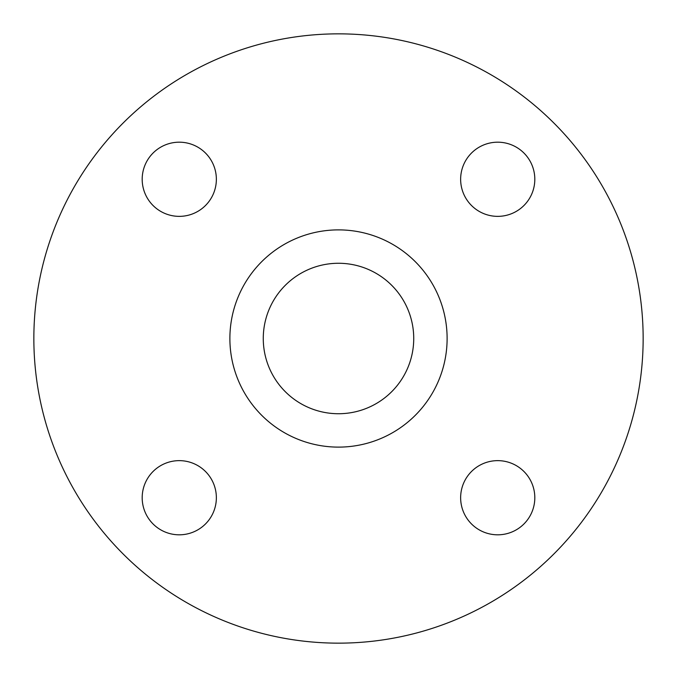 <?xml version="1.0" encoding="UTF-8"?>
<svg xmlns="http://www.w3.org/2000/svg" width="677" height="677" viewBox="0 0 677 677"><rect width="100%" height="100%" fill="white"/><g stroke="black" fill="none" stroke-linecap="round" stroke-linejoin="round"><path stroke-width="1.02" d="M460.639 497.722A37.091 37.091 0 0 0 497.722 534.813A37.091 37.091 0 0 0 534.813 497.722A37.091 37.091 0 0 0 497.722 460.639A37.091 37.091 0 0 0 460.639 497.722M142.187 497.722A37.091 37.091 0 0 0 179.278 534.813A37.091 37.091 0 0 0 216.361 497.722A37.091 37.091 0 0 0 179.278 460.639A37.091 37.091 0 0 0 142.187 497.722M142.187 179.278A37.091 37.091 0 0 0 179.278 216.361A37.091 37.091 0 0 0 216.361 179.278A37.091 37.091 0 0 0 179.278 142.187A37.091 37.091 0 0 0 142.187 179.278M460.639 179.278A37.091 37.091 0 0 0 497.722 216.361A37.091 37.091 0 0 0 534.813 179.278A37.091 37.091 0 0 0 497.722 142.187A37.091 37.091 0 0 0 460.639 179.278M643.15 338.5A304.65 304.65 0 0 0 338.5 33.85A304.65 304.65 0 0 0 33.85 338.5A304.65 304.65 0 0 0 338.5 643.15A304.65 304.65 0 0 0 643.15 338.5M447.116 338.5A108.616 108.616 0 0 0 338.5 229.884A108.616 108.616 0 0 0 229.884 338.5A108.616 108.616 0 0 0 338.5 447.116A108.616 108.616 0 0 0 447.116 338.5M263.268 338.5A75.232 75.232 0 0 0 338.5 413.732A75.232 75.232 0 0 0 413.732 338.5A75.232 75.232 0 0 0 338.5 263.268A75.232 75.232 0 0 0 263.268 338.5"/></g></svg>
